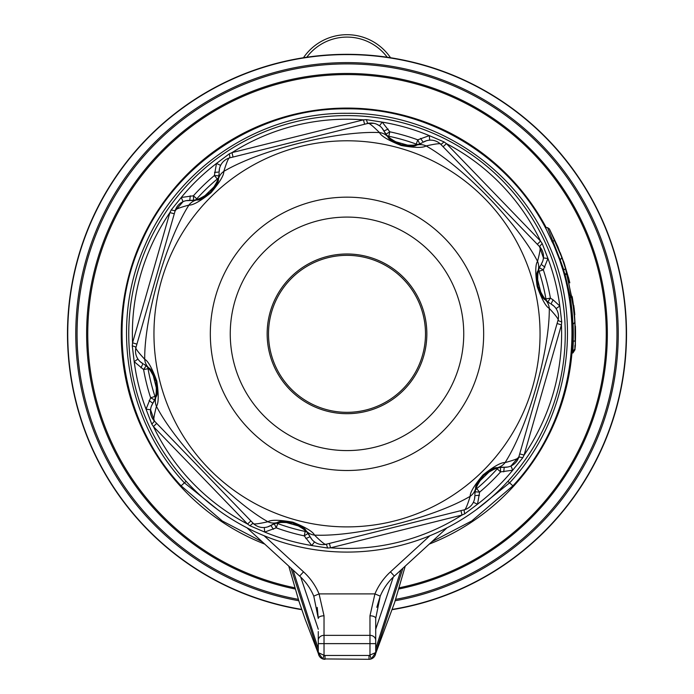 <?xml version="1.0" encoding="UTF-8"?>
<svg xmlns="http://www.w3.org/2000/svg" width="694" height="694" viewBox="0 0 694 694"><rect width="100%" height="100%" fill="white"/><g stroke="black" fill="none" stroke-linecap="round" stroke-linejoin="round"><path stroke-width="1.04" d="M557.716 321.313L557.933 320.559A14.357 14.357 0 0 0 551.019 303.998L553.075 299.843L559.806 306.002L561.732 321.921L561.437 324.861L524.1 455.073L522.799 457.728L512.727 470.202L500.582 471.894A206.517 206.517 0 0 1 479.623 492.141L477.515 504.217L464.694 513.846L461.996 515.052L330.552 547.826L327.611 548.026L311.771 545.545L304.232 535.872A206.517 206.517 0 0 1 276.221 527.839L264.7 532.055L249.953 525.766L247.558 524.031L153.452 426.593L151.812 424.138L146.035 409.182L150.65 397.818A206.517 206.517 0 0 1 143.597 369.538L146.2 365.738A4.789 4.789 0 0 1 148.065 368.757L143.597 369.538L134.194 361.669L132.268 345.759L132.563 342.819L169.9 212.598L171.201 209.952L181.273 197.469L193.418 195.786L196.784 198.814C197.018 200.098 201.538 197.929 210.325 192.299C216.242 183.71 218.558 179.286 217.291 179.009A4.789 4.789 0 0 0 218.974 175.894L219.035 175.304M135.235 386.645A218.254 218.254 0 0 1 294.195 122.075A218.254 218.254 0 0 1 558.765 281.035A218.254 218.254 0 0 1 399.805 545.605A218.254 218.254 0 0 1 135.235 386.645A218.254 218.254 0 0 1 294.195 122.075A218.254 218.254 0 0 1 558.765 281.035A218.254 218.254 0 0 1 399.805 545.605A218.254 218.254 0 0 1 135.235 386.645M193.019 200.427L193.609 200.384L193.418 195.786A206.517 206.517 0 0 1 214.377 175.539L216.485 163.454L229.306 153.834L232.004 152.619L363.448 119.845L366.389 119.646L382.229 122.127L389.768 131.799L388.831 136.241C387.833 137.082 391.971 139.902 401.245 144.708C411.629 145.532 416.626 145.332 416.227 144.092A4.789 4.789 0 0 0 419.775 143.988L420.312 143.745M385.543 133.777L385.881 134.272L389.768 131.799A206.517 206.517 0 0 1 417.779 139.832L429.3 135.625L444.047 141.914L446.442 143.641L540.548 241.087L542.188 243.542L547.965 258.498L543.437 257.934L539.472 246.526A14.357 14.357 0 0 1 541.146 264.388L542.682 261.3M542.188 243.542L539.472 246.526L538.934 245.962M444.047 141.914L440.968 144.517L539.472 246.526C540.895 246.153 540.253 251.089 537.546 261.334C517.88 223.364 462.56 166.404 426.099 145.931C422.924 148.004 414.604 147.857 401.158 145.497C388.31 140.362 381.084 136.05 379.479 132.563C337.076 130.611 260.077 149.887 223.815 171.383C224.023 175.166 219.738 182.296 210.976 192.767C200.098 201.329 192.75 205.433 188.933 205.068C165.883 241.087 144.222 317.47 144.716 359.284C148.1 361.001 152.133 368.28 156.818 381.101C158.787 394.808 158.674 403.214 156.454 406.346C176.12 444.316 231.44 501.268 267.901 521.749C271.076 519.676 279.396 519.815 292.842 522.174C305.69 527.319 312.916 531.63 314.521 535.109C356.621 537.061 433.663 517.932 470.185 496.297C469.977 492.506 474.262 485.375 483.024 474.913C493.902 466.351 501.25 462.247 505.067 462.603C528.117 426.584 549.778 350.201 549.284 308.388C545.9 306.67 541.867 299.4 537.182 286.57C535.213 272.872 535.326 264.457 537.546 261.334A14.357 13.724 18.4 0 1 537.997 270.877C536.514 272.083 536.332 277.331 537.468 286.613C540.756 294.889 543.333 299.27 545.198 299.747L550.073 303.452M540.557 265.316L537.997 270.877M473.369 502.3L477.515 504.217A214.62 214.62 0 0 0 512.727 470.202L510.958 466.004L518.852 456.869A14.357 14.357 0 0 1 504.217 467.244L497.025 467.765A14.357 13.724 78.4 0 0 505.067 462.603C515.286 459.827 519.884 457.91 518.852 456.869L557.933 320.559C559.364 320.212 556.475 316.16 549.284 308.388A14.357 13.724 -46.4 0 0 545.198 299.747M269.524 353.159A79.845 79.845 0 0 1 327.681 256.364A79.845 79.845 0 0 1 424.476 314.521A79.845 79.845 0 0 1 366.319 411.316A79.845 79.845 0 0 1 269.524 353.159M270.842 352.83A78.491 78.491 0 0 0 401.531 390.297A78.491 78.491 0 0 0 368.635 258.385A78.491 78.491 0 0 0 270.842 352.83M426.307 140.804L423.167 142.227A14.357 14.357 0 0 1 440.968 144.517C441.384 143.12 436.431 143.589 426.099 145.931A14.357 13.724 -106.4 0 0 416.574 145.15L422.221 142.782M230.79 157.616L367.62 123.489C368.011 122.083 371.967 125.102 379.479 132.563A14.357 13.724 -41.6 0 1 387.972 136.944C388.276 138.835 392.726 141.611 401.34 145.272C410.154 146.564 415.229 146.521 416.574 145.15M229.306 153.834L230.026 157.807C229.02 156.74 226.955 161.268 223.815 171.383A14.357 13.724 -166.4 0 0 218.376 179.234L219.148 173.17M132.268 345.759L136.067 347.121L175.148 210.803C174.116 209.762 178.714 207.853 188.933 205.068A14.357 13.724 -101.6 0 1 196.975 199.907C198.762 200.592 203.394 198.128 210.872 192.498C216.389 185.515 218.896 181.091 218.376 179.234M140.171 361.669L142.981 363.673A14.357 14.357 0 0 1 136.067 347.121C134.636 347.46 137.525 351.52 144.716 359.284A14.357 13.724 133.6 0 0 148.802 367.924L143.927 364.22M463.21 510.064L326.38 544.183C325.989 545.597 322.033 542.569 314.521 535.109A14.357 13.724 138.4 0 1 306.028 530.728C305.724 528.837 301.274 526.061 292.66 522.4C283.846 521.116 278.771 521.159 277.427 522.53A14.357 13.724 73.6 0 1 267.901 521.749C257.569 524.091 252.616 524.56 253.032 523.155L154.528 421.154C153.105 421.518 153.747 416.582 156.454 406.346A14.357 13.724 -161.6 0 1 156.003 396.803C157.486 395.597 157.668 390.349 156.532 381.058C153.244 372.782 150.667 368.41 148.802 367.924M474.523 499.038L474.852 495.603A14.357 14.357 0 0 1 463.974 509.873C464.98 510.931 467.045 506.412 470.185 496.297A14.357 13.724 13.6 0 0 475.624 488.437L474.852 494.536M497.025 467.765C495.238 467.079 490.606 469.552 483.128 475.173C477.611 482.165 475.104 486.589 475.624 488.437M373.806 123.324L367.62 123.489A14.357 14.357 0 0 1 383.929 130.975L387.972 136.944M418.777 144.395L416.79 145.081M411.221 146.165L392.067 140.717M422.073 142.869L420.512 143.658M385.43 133.595L384.519 132.103M384.441 131.947L382.021 128.104M385.881 134.272A4.789 4.789 0 0 0 388.831 136.241A201.98 201.98 0 0 1 416.227 144.092L417.779 139.832L419.775 143.988M230.026 157.807A14.357 14.357 0 0 0 219.148 172.069L219.478 168.642M220.631 165.38L216.485 163.454A214.62 214.62 0 0 0 181.273 197.469L183.043 201.676L175.148 210.803A14.357 14.357 0 0 1 189.783 200.427L196.975 199.907M218.827 176.961L218.428 179.026M216.589 184.378L202.284 198.25M219.148 173.335L219.052 175.088M192.802 200.436L191.05 200.471M190.876 200.471L186.348 200.644M193.609 200.384A4.789 4.789 0 0 0 196.784 198.814A201.98 201.98 0 0 1 217.291 179.009L214.377 175.539L218.974 175.894M137.924 359.05L134.194 361.669A214.62 214.62 0 0 0 146.035 409.182L150.563 409.746L154.528 421.154A14.357 14.357 0 0 1 152.853 403.283L156.003 396.803M146.417 365.894L148.637 367.777M152.359 372.053L157.217 391.373M144.074 364.315L145.54 365.27M145.723 365.391L146.2 365.738M154.736 399.952L150.65 397.818L154.962 396.413A201.98 201.98 0 0 1 148.065 368.757C148.932 367.794 151.604 372.019 156.089 381.422C156.566 391.858 156.185 396.855 154.962 396.413A4.789 4.789 0 0 1 154.736 399.952L154.476 400.49M154.372 400.681L153.53 402.208M153.443 402.355L152.853 403.283L149.097 400.577M249.953 525.766L253.032 523.155A14.357 14.357 0 0 0 270.834 525.445L271.779 524.89M277.427 522.53L270.834 525.445L273.41 529.296M323.283 544.608L326.38 544.183A14.357 14.357 0 0 1 310.071 536.696L306.028 530.728M275.223 523.276L277.21 522.591M282.779 521.506L301.933 526.954M271.927 524.811L273.488 524.022M273.688 523.927L274.225 523.684L276.221 527.839L277.774 523.58A4.789 4.789 0 0 0 274.225 523.684M308.119 533.4L304.232 535.872L305.169 531.439A201.98 201.98 0 0 1 277.774 523.58C277.374 522.348 282.371 522.14 292.755 522.972C302.029 527.77 306.167 530.598 305.169 531.439A4.789 4.789 0 0 1 308.119 533.4L308.457 533.894M308.57 534.076L309.481 535.577M309.559 535.725L310.071 536.696L305.846 538.596M475.173 490.719L475.572 488.654M477.411 483.293L491.716 469.43M474.852 494.336L474.948 492.593M474.965 492.376L475.026 491.786L479.623 492.141L476.709 488.663A4.789 4.789 0 0 0 475.026 491.786M500.391 467.288L500.582 471.894L497.216 468.858A201.98 201.98 0 0 1 476.709 488.663C475.442 488.394 477.758 483.961 483.675 475.381C492.462 469.751 496.982 467.574 497.216 468.858A4.789 4.789 0 0 1 500.391 467.288L500.981 467.244M501.198 467.236L502.95 467.201M503.124 467.209L504.217 467.244L503.749 471.859M556.076 308.63L559.806 306.002A214.62 214.62 0 0 0 547.965 258.498L543.35 269.853L539.264 267.728L539.524 267.19M539.628 266.999L540.47 265.464M546.95 301.283L545.363 299.903M541.641 295.627L536.783 276.307M549.926 303.365L548.46 302.411M548.277 302.289L547.8 301.933A4.789 4.789 0 0 1 545.935 298.923C545.068 299.877 542.396 295.661 537.911 286.249C537.434 275.813 537.815 270.825 539.038 271.259A201.98 201.98 0 0 1 545.935 298.923L550.403 298.134L553.075 299.843M539.264 267.728A4.789 4.789 0 0 0 539.038 271.259A4.789 4.789 0 0 1 539.264 267.728M547.8 301.933L550.403 298.134A206.517 206.517 0 0 0 543.35 269.853L539.038 271.259M443.11 146.746L446.442 143.641A214.62 214.62 0 0 1 540.548 241.087L537.33 244.297M376.781 124.235L379.479 125.77L382.229 122.127A214.62 214.62 0 0 1 429.3 135.625L429.707 140.171M420.59 138.375L423.167 142.227M388.154 129.075L383.929 130.975M366.389 119.646L367.62 123.489L366.857 123.679M348.171 128.338L249.476 152.958M233.028 157.052L232.004 152.619A214.62 214.62 0 0 1 363.448 119.845L364.619 124.243M214.524 172.372L219.148 172.069M190.251 195.812L189.783 200.427M171.201 209.952L175.148 210.803L174.931 211.557M174.42 213.336L174.298 213.778L169.9 212.598A214.62 214.62 0 0 0 132.563 342.819L136.918 344.146M140.925 367.837L142.981 363.673M152.853 403.283L151.318 406.372M151.812 424.138L154.528 421.154L155.066 421.718M250.89 520.934L247.558 524.031A214.62 214.62 0 0 1 153.452 426.593L156.671 423.375M267.693 526.867L270.834 525.445M264.293 527.509L264.7 532.055A214.62 214.62 0 0 0 311.771 545.545L314.521 541.91M310.071 536.696L311.979 539.568M327.611 548.026L326.38 544.183L327.143 543.992M460.972 510.619L461.996 515.052A214.62 214.62 0 0 1 330.552 547.826L329.381 543.437M474.852 495.603L479.476 495.299M504.217 467.244L507.652 467.036M522.799 457.728L518.852 456.869L519.069 456.114M557.082 323.525L561.437 324.861A214.62 214.62 0 0 1 524.1 455.073L519.702 453.893M553.829 306.002L551.019 303.998M544.903 267.103L541.146 264.388M463.974 509.873L464.694 513.846M557.933 320.559L561.732 321.921M476.197 509.743L509.596 482.824C568.126 420.443 584.235 322.91 548.859 245.017C515.33 166.317 432.536 112.289 347 113.304C261.464 112.289 178.67 166.317 145.141 245.017C109.765 322.91 125.874 420.443 184.404 482.824L217.795 509.734M564.378 274.694L564.838 274.13L564.205 274.13L559.659 259.912L553.734 245.008L545.718 228.1M573.123 324.245A226.331 226.331 0 0 1 573.123 324.263L572.125 324.263A225.324 225.324 0 0 1 572.212 341.014C571.648 353.367 571.709 353.367 572.376 341.014M572.949 324.263A226.157 226.157 0 0 0 570.208 297.466L569.219 297.466A225.177 225.177 0 0 1 571.977 324.263L572.949 324.263L574.953 322.25A228.213 228.213 0 0 1 575.1 341.075L573.183 341.014A226.296 226.296 0 0 0 573.097 324.263L574.953 322.25A228.248 228.248 0 0 0 572.272 297.153L572.099 297.153A228.066 228.066 0 0 1 574.771 322.25M569.219 297.466L568.915 295.549L570.39 295.549L570.208 297.466L572.099 297.153A1.917 1.917 90 0 0 570.208 295.549M572.021 350.591L571.839 352.986L572.906 352.986L574.97 349.776L575.205 345.421L574.97 349.811L575.239 345.421A228.534 228.534 0 0 0 575.404 326.119L575.387 326.119A228.517 228.517 0 0 1 575.222 345.421L575.404 326.119M564.456 274.694L569.262 295.549M507.913 481.289L512.892 485.852L471.738 520.96L431.772 541.797M369.017 655.474L369.017 659.3L322.753 658.918A6.697 6.697 0 0 0 324.983 659.3L324.983 655.474L369.017 655.474L375.714 652.603L371.247 658.918L369.017 659.3A6.697 6.697 0 0 0 375.714 652.603L375.714 631.557M262.228 541.797L222.245 520.942L181.108 485.852C121.381 422.204 104.95 322.684 141.047 243.212C175.252 162.917 259.721 107.796 347 108.828C429.317 107.995 509.526 156.723 546.707 230.174M375.714 629.241L393.29 577.078M298.333 599.356A269.94 269.94 0 0 1 79.029 301.3A269.94 269.94 0 0 1 363.3 64.386A269.94 269.94 0 0 1 395.667 599.356M347 54.323A279.517 279.517 0 0 0 68.411 311.146A279.517 279.517 0 0 0 301.769 609.67A279.517 279.517 0 0 1 68.411 311.146A279.517 279.517 0 0 1 347 54.323A279.517 279.517 0 0 1 625.589 311.146A279.517 279.517 0 0 1 392.24 609.67M317.21 607.397L318.286 618.432L313.775 596.129A57.437 57.437 0 0 0 299.652 576.089L246.977 527.822M447.023 527.822L394.348 576.089A57.437 57.437 0 0 0 380.225 596.129L375.714 618.432L375.714 643.633L324.029 643.633L324.029 655.31L324.983 655.474M319.466 656.403A6.697 6.697 0 0 0 322.753 658.918L318.286 652.603L318.286 631.557M376.799 607.337L380.225 596.129L374.934 593.899A63.18 63.18 0 0 1 390.47 571.856L429.881 535.742M264.119 535.742L303.53 571.856A63.18 63.18 0 0 1 319.067 593.899L324.029 615.804A5.743 2.629 180 0 0 318.286 618.432M324.029 615.804L324.029 635.348L369.971 635.348L369.971 615.804L374.934 593.899L319.067 593.899L313.775 596.129A57.437 57.437 0 0 0 299.652 576.089L303.53 571.856M291.055 568.212L318.286 652.499M318.286 648.76L292.998 569.991M401.002 569.991L375.714 648.76M375.714 652.499L402.945 568.204M300.71 577.078L318.286 629.241M318.303 653.106A6.697 6.697 0 0 0 318.407 653.878M318.589 654.589A6.697 6.697 0 0 0 319.205 655.986M369.971 615.804A5.743 2.629 -0 0 1 375.714 618.432M318.286 652.603L324.029 655.31L322.753 658.918M375.714 640.319A5.743 4.971 0 0 0 369.971 635.348L369.971 655.31L371.247 658.918M573.322 341.014C572.819 353.367 572.776 353.367 573.183 341.014L572.212 341.014M570.008 295.549L565.081 274.677M563.016 270.07L563.875 270.035L560.205 259.903L547.748 228.092M551.895 241.642L552.676 241.642M573.912 309.628L573.756 308.925A228.118 228.118 0 0 0 572.88 301.985L572.958 301.985A228.196 228.196 0 0 1 573.825 308.925L573.912 309.628A1.917 1.388 173.4 0 1 573.869 310.027M573.825 308.925L573.825 309.645A1.917 1.388 -5.6 0 0 573.825 309.628M572.281 297.795L572.958 301.985M571.787 350.591L572.88 350.591C574.97 350.314 575.76 347.147 575.231 341.075L575.231 341.075A228.352 228.352 0 0 0 575.283 328.531L575.274 328.531A228.343 228.343 0 0 1 575.222 341.075L575.109 341.075A228.222 228.222 0 0 0 574.927 322.25M564.092 263.434L569.011 280.497M569.219 280.454L564.257 263.382M563.311 261.005L563.814 262.02M569.548 281.92L569.488 282.458M563.806 261.985L568.898 279.083M569.809 282.848L568.542 277.609M563.623 270.07L564.838 274.13A1.917 1.327 -16.1 0 0 566.686 272.256A1.917 1.327 -15.2 0 1 566.686 272.274L574.806 314.712L574.146 308.37L564.925 266.114L557.794 246.648L549.388 228.925L561.888 257.569L566.686 272.256A1.917 1.917 0 0 1 564.838 274.694M563.875 270.035L565.567 268.517M560.205 259.903L561.888 257.569M574.806 314.712L573.773 305.473M553.014 241.581L554.584 239.846M545.432 227.623L547.523 227.623L549.388 228.925M549.379 228.907L557.811 246.682M560.188 252.59L562.097 257.595M303.469 57.732A52.649 52.649 0 0 1 390.531 57.732A52.649 52.649 0 0 0 303.469 57.732M159.689 380.546A193.053 193.053 0 0 0 382.463 523.606A193.053 193.053 0 0 0 538.544 309.741A193.053 193.053 0 0 0 311.537 144.074A193.053 193.053 0 0 0 159.689 380.546M214.385 366.909A136.675 136.675 0 0 0 441.939 432.145A136.675 136.675 0 0 0 384.667 202.457A136.675 136.675 0 0 0 214.385 366.909M233.722 362.086A116.748 116.748 0 0 0 428.103 417.814A116.748 116.748 0 0 0 379.176 221.612A116.748 116.748 0 0 0 233.722 362.086M553.734 245.008C588.85 324.176 572.151 422.681 512.892 485.852M264.718 544.079A225.767 225.767 0 0 1 347 108.073A225.767 225.767 0 0 1 546.221 227.623M571.951 352.986A225.767 225.767 0 0 1 429.282 544.079M294.75 587.783A259.27 259.27 0 0 1 347 74.57A259.27 259.27 0 0 1 399.258 587.783M186.087 481.289L181.108 485.852M398.894 588.98A260.371 260.371 0 0 0 364.402 74.05A260.371 260.371 0 0 0 88.953 299.114A260.371 260.371 0 0 0 295.106 588.98M298.784 600.744A271.224 271.224 0 0 1 77.702 301.595A271.224 271.224 0 0 1 363.153 63.093A271.224 271.224 0 0 1 395.216 600.744M392.336 609.393A279.257 279.257 0 0 0 626.257 333.84A279.257 279.257 0 0 0 347 54.583A279.257 279.257 0 0 0 68.671 311.094A279.257 279.257 0 0 0 301.673 609.393M390.47 571.856L394.348 576.089A57.437 57.437 0 0 0 380.225 596.129M318.286 640.319A5.743 4.971 0 0 1 324.029 635.348L324.029 643.633L318.286 643.633M572.906 352.986L573.071 350.583M570.39 295.549A1.917 1.917 90 0 1 572.272 297.153L572.272 297.153A1.917 1.917 0 0 0 570.39 295.549M387.235 57.238A50.254 50.254 0 0 0 306.765 57.238M418.812 144.387L419.532 144.092M386.029 134.489L386.489 135.122M218.836 176.918L218.94 176.155M193.878 200.366L194.65 200.28M154.849 399.709L155.161 398.998M275.188 523.293L274.468 523.58M307.971 533.183L307.511 532.558M475.164 490.762L475.06 491.517M500.122 467.314L499.35 467.392M546.976 301.309L547.583 301.777M539.151 267.962L538.839 268.673M405.235 566.113L394.669 602.409L375.645 653.575M318.355 653.566L305.169 619.3L299.062 601.594L288.765 566.113M572.88 301.985L573.756 308.925M575.283 328.514L575.231 341.075M574.849 347.625L574.953 345.222M575.092 341.665L574.927 322.268L572.272 297.153M565.341 267.511L566.686 272.274M562.088 257.578L563.415 261.326A1.917 1.917 0 0 1 563.424 261.352L564.925 266.114"/></g></svg>
